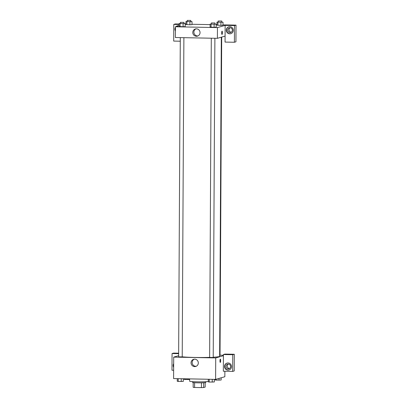 <?xml version="1.0" encoding="UTF-8"?>
<svg xmlns="http://www.w3.org/2000/svg" width="408" height="408" viewBox="0 0 408 408"><rect width="100%" height="100%" fill="white"/><g stroke="black" fill="none" stroke-linecap="round" stroke-linejoin="round"><path stroke-width="0.61" d="M201.46 382.842L201.435 387.6L194.591 387.467A6.421 0.413 0.3 0 1 193.162 387.32L193.188 382.571M205.193 382.638L205.173 387.09L203.669 387.518A6.421 0.413 0.3 0 1 201.435 387.6M203.689 382.765L203.669 387.518M205.77 381.72L205.765 382.469A6.574 0.423 -179.7 0 1 199.191 382.852A6.574 0.423 -179.7 0 1 192.617 382.398L192.622 381.653M194.611 382.709L194.591 387.467M189.649 378.889L189.638 381.189A9.562 0.612 0.3 0 0 197.661 381.837A9.562 0.612 0.3 0 0 208.264 381.48M224.869 371.255L224.844 376.742L215.608 379.394L173.594 378.578L173.706 357.112L178.638 355.7M173.65 367.317A3.585 3.494 74 0 1 173.67 363.671M178.648 353.665L172.064 353.537L171.977 370.229L173.635 370.265M173.665 364.13A3.585 3.494 -106 0 0 173.655 366.695M172.064 353.537L173.604 353.093L178.648 353.19M191.051 362.819A3.723 3.626 74 0 1 198.171 361.886A3.723 3.626 74 0 1 195.713 366.466A3.723 3.626 74 0 1 191.051 362.819M223.416 355.72L223.334 371.224L232.672 371.402L232.759 354.705L223.421 354.526L223.416 355.72L215.72 357.928L215.608 379.394M215.72 357.928L173.706 357.112M194.218 359.198A3.723 3.626 -106 0 0 196.243 366.262M220.284 362.421A1.642 0.352 91.1 0 0 220.667 360.677A1.642 0.352 -88.9 0 1 220.284 362.421A1.642 0.352 -88.9 0 1 219.963 360.769A1.642 0.352 -88.9 0 1 220.346 359.132A1.642 0.352 -88.9 0 1 220.667 360.677A1.642 0.352 91.1 0 0 220.346 359.132M228.011 370.122A3.585 3.494 74 0 1 227.042 363.095A3.585 3.494 74 0 1 231.387 365.578A3.585 3.494 74 0 1 228.011 370.122M227.169 363.064A3.585 3.494 -106 0 0 228.266 370.046A3.585 3.494 -106 0 0 229.143 369.949M225.95 366.425A2.392 2.331 74 0 1 227.623 364.171A2.392 2.331 74 0 1 230.617 366.517A2.392 2.331 74 0 1 228.944 368.766A2.392 2.331 74 0 1 225.95 366.425M229.556 368.485A2.392 2.331 74 0 1 228.296 364.084M232.672 371.402L234.212 370.964L234.299 354.266L224.961 354.088L223.421 354.526M232.759 354.705L234.299 354.266M220.029 355.184L223.416 355.251M219.647 355.598L220.029 355.526L221.697 37.087M180.3 37.607L178.633 356.862L182.218 356.883L183.886 37.674M211.303 38.204L209.63 357.464L213.216 357.479L214.889 38.276M213.216 357.219A20.313 1.306 0.3 0 0 219.173 356.582A20.313 1.306 0.3 0 0 219.642 356.301L221.315 37.199M182.218 356.811A20.313 1.306 0.3 0 0 209.63 357.372M225.089 36.113L225.058 42.08L234.396 42.259L234.483 25.561L225.145 25.383L225.089 36.113L217.398 38.321L175.379 37.511L175.435 26.775L179.122 25.719M230.056 27.785A2.392 2.331 -106 0 0 231.316 32.186M234.396 42.259L235.936 41.815L236.023 25.123L222.998 24.868M216.934 24.755L216.199 24.74M210.135 24.623L192 24.271M185.936 24.154L185.196 24.138M179.132 24.021L175.328 23.95L173.788 24.393L179.132 24.495M177.572 25.77A3.585 3.494 -106 0 0 176.302 26.53M175.43 27.831A3.585 3.494 -106 0 0 175.415 30.396M175.409 31.018A3.585 3.494 74 0 1 175.43 27.372M176.042 26.602A3.585 3.494 74 0 1 179.056 25.74M232.381 30.212A2.392 2.331 74 0 1 227.807 30.809A2.392 2.331 74 0 1 229.388 27.872A2.392 2.331 74 0 1 232.381 30.212M228.929 26.765A3.585 3.494 -106 0 0 230.025 33.747A3.585 3.494 -106 0 0 230.903 33.65M229.77 33.818A3.585 3.494 74 0 1 228.801 26.795A3.585 3.494 74 0 1 233.147 29.279A3.585 3.494 74 0 1 229.77 33.818M234.483 25.561L236.023 25.123M180.285 41.213L173.701 41.086L173.788 24.393M190.776 21.461L192.01 21.66L192 24.643L189.904 24.776L185.926 24.526L185.946 21.542L187.19 21.461M183.962 23.414L185.201 23.613L185.191 26.596L183.09 26.729L179.117 26.479L179.138 23.496L180.377 23.414M214.96 24.011L216.199 24.215L216.189 27.193L214.093 27.331L210.115 27.076L210.135 24.098L211.375 24.016M221.774 22.058L223.013 22.261L223.003 25.24L220.901 25.378L216.929 25.123L216.949 22.144L218.188 22.063M225.145 25.383L217.454 27.591L175.435 26.775M192.78 32.482A3.723 3.626 74 0 1 199.9 31.549A3.723 3.626 74 0 1 197.441 36.128A3.723 3.626 74 0 1 192.78 32.482M217.454 27.591L217.398 38.321M195.947 28.861A3.723 3.626 -106 0 0 197.977 35.924M222.003 34.466A1.642 0.352 91.1 0 0 222.386 32.722A1.642 0.352 -88.9 0 1 222.003 34.466A1.642 0.352 -88.9 0 1 221.682 32.819A1.642 0.352 -88.9 0 1 222.064 31.181A1.642 0.352 -88.9 0 1 222.386 32.722A1.642 0.352 91.1 0 0 222.064 31.181M216.199 24.215L210.135 24.098M211.385 22.95L211.375 24.143L214.919 24.189L214.965 22.97L211.385 22.95L214.965 22.97M214.108 24.347L214.093 27.331L210.12 27.076M211.074 24.291L211.058 27.27M185.201 23.613L179.138 23.496M180.382 22.353L180.377 23.547L183.921 23.588L183.967 22.374L180.382 22.353L183.967 22.374M183.105 23.751L183.09 26.729L179.122 26.479M180.076 23.69L180.061 26.673M223.013 22.261L216.949 22.144M218.193 20.997L218.188 22.19L221.733 22.236L221.779 21.017L218.193 20.997L221.779 21.017M220.917 22.394L220.901 25.378L216.934 25.123M217.887 22.338L217.872 25.316M192.01 21.66L185.946 21.542M187.196 20.4L187.185 21.593L190.73 21.634L190.781 20.42L187.196 20.4L190.781 20.42M189.919 21.797L189.904 24.776L185.931 24.526M186.884 21.736L186.869 24.72M214.343 379.369L214.328 381.98L209.202 382.056L208.264 381.863L208.279 379.251M212.247 379.328L212.236 382.112M209.217 379.267L209.202 382.056M183.34 378.767L183.33 381.378L178.204 381.46L177.261 381.261L177.276 378.65M181.249 378.726L181.234 381.516M178.214 378.67L178.204 381.46M221.151 377.803L221.141 380.026L216.016 380.103L215.072 379.909L215.077 379.384M219.055 378.405L219.045 380.159M216.016 379.277L216.016 380.103M189.649 379.46L185.013 379.506L184.074 379.307L184.079 378.782M188.047 378.859L188.047 379.562M185.018 378.803L185.013 379.506"/></g></svg>
